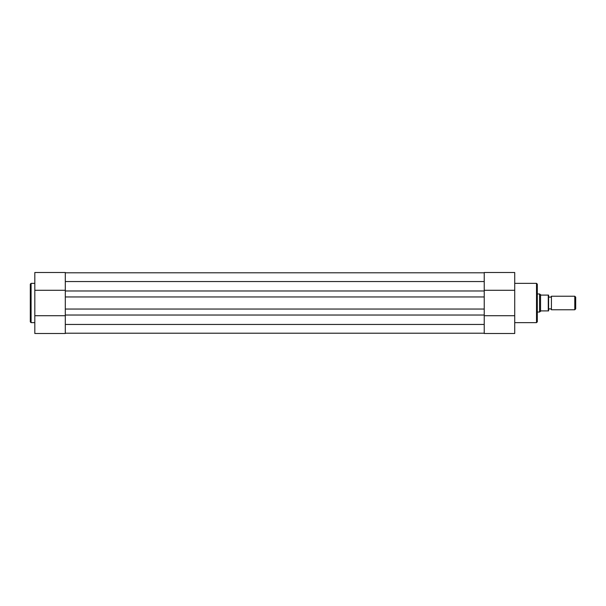 <?xml version="1.0" encoding="UTF-8"?>
<svg xmlns="http://www.w3.org/2000/svg" width="606" height="606" viewBox="0 0 606 606"><rect width="100%" height="100%" fill="white"/><g stroke="black" fill="none" stroke-linecap="round" stroke-linejoin="round"><path stroke-width="0.91" d="M548.597 309.772A1.515 1.515 0 0 1 551.422 309.772L551.422 296.228A1.515 1.515 0 0 1 548.597 296.228M551.422 296.228L574.783 296.228L575.7 297.145L575.7 308.855L574.783 309.772L574.783 296.228M551.422 309.772L574.783 309.772M537.31 293.963L539.567 293.963L539.567 312.037L537.31 312.037M548.597 295.099L548.597 310.901M539.567 293.963L541.037 295.099L548.263 295.099L548.263 310.901L541.037 310.901L539.567 312.037M540.552 294.902L540.552 311.098M65.304 333.209L484.232 333.209M484.232 315.029L484.232 324.452L65.304 324.452L65.304 333.489L34.815 333.489L34.815 272.511L65.304 272.511L65.304 296.955L484.232 296.955L484.232 315.029L65.304 315.029L65.304 324.452L65.304 315.711L34.815 315.711M65.304 315.029L65.304 309.045L484.232 309.045M65.304 296.955L65.304 309.045M65.304 290.971L484.232 290.971L484.232 296.955M34.815 290.289L65.304 290.289L65.304 281.548L484.232 281.548L484.232 290.971M65.304 272.791L484.232 272.791M537.31 284.146L537.31 321.854L536.515 322.65L536.515 283.35L537.31 284.146M514.721 315.711L484.232 315.711L484.232 333.489L514.721 333.489L514.721 272.511L484.232 272.511L484.232 290.289L514.721 290.289M34.815 333.489L65.304 333.489M30.3 303L30.3 284.146L31.088 283.35L31.088 322.65L30.3 321.854L30.3 303M514.721 283.35L536.515 283.35M514.721 322.65L536.515 322.65M484.232 272.511L514.721 272.511M34.815 283.35L31.088 283.35M34.815 322.65L31.088 322.65"/></g></svg>
